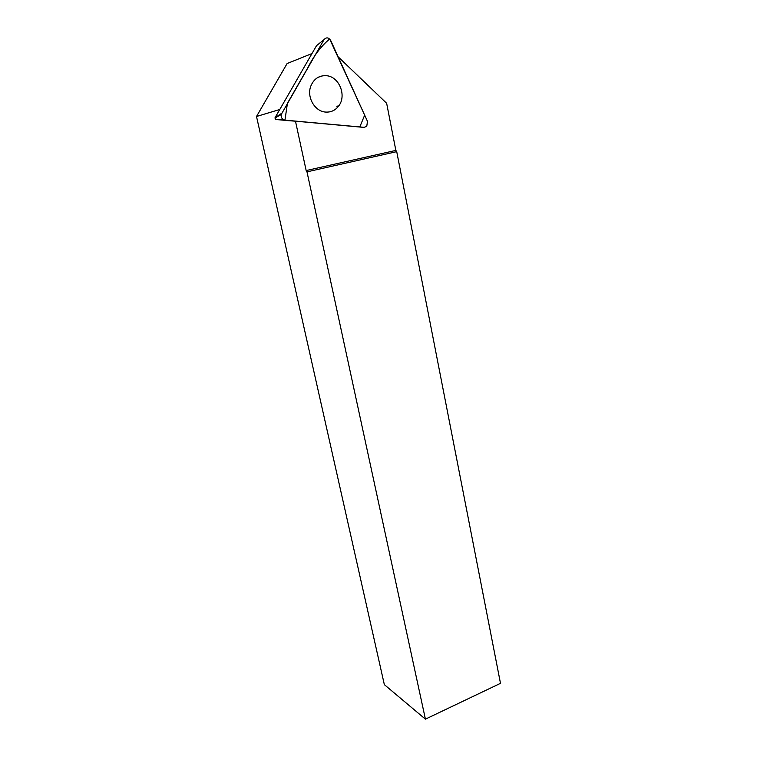 <?xml version="1.0" encoding="UTF-8"?>
<svg xmlns="http://www.w3.org/2000/svg" width="757" height="757" viewBox="0 0 757 757"><rect width="100%" height="100%" fill="white"/><g stroke="black" fill="none" stroke-linecap="round" stroke-linejoin="round"><path stroke-width="1.14" d="M286.43 120.458L275.889 119.502L275.028 117.742L316.53 45.647L324.053 39.61L281.197 114.525C280.923 117.6 282.172 119.464 284.954 120.136L364.117 127.337L366.757 126.343L367.486 121.366L330.705 40.481C328.566 37.348 326.343 37.065 324.053 39.61M326.475 75.709C319.085 75.312 313.852 78.794 310.786 86.175C306.5 97.123 314.789 111.459 325.557 112.064C330.951 112.424 335.342 110.38 338.729 105.942C346.857 95.694 339.25 76.599 326.475 75.709M363.123 127.327L295.476 121.177L306.169 170.562L306.992 171.858L396.725 151.646L395.854 150.416L386.647 103.293L338.105 56.766M306.992 171.858L425.415 719.15L500.491 683.334L396.725 151.646M295.476 121.177L286.439 120.524M279.778 109.491L256.509 116.493L287.121 63.531L311.979 53.548M425.415 719.15L384.348 684.65L256.509 116.493M318.413 77.167L321.29 76.306M306.169 170.562L395.854 150.416M284.954 120.136L359.802 126.949L364.666 115.168L329.664 38.995C321.091 46.101 313.691 55.914 307.474 68.423L287.433 103.274L284.954 120.136L275.889 119.502M275.028 117.742L281.661 113.313M359.726 127.015L364.117 127.337M274.914 118.054L281.197 114.525M336.761 106.217L338.729 105.942"/></g></svg>
